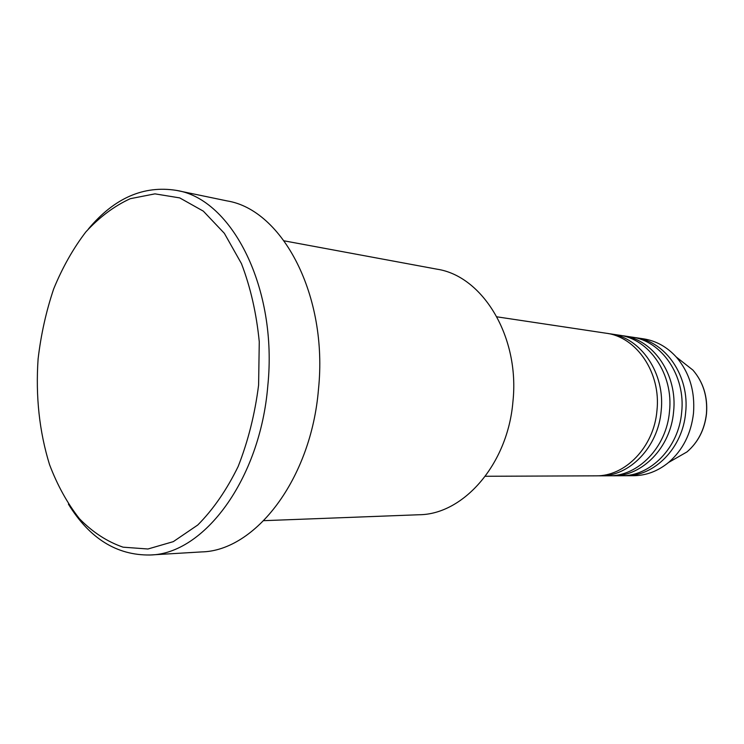 <?xml version="1.0" encoding="UTF-8"?>
<svg xmlns="http://www.w3.org/2000/svg" width="744" height="744" viewBox="0 0 744 744"><rect width="100%" height="100%" fill="white"/><g stroke="black" fill="none" stroke-linecap="round" stroke-linejoin="round"><path stroke-width="1.12" d="M485.339 476.272L595.73 475.844C625.23 476.523 653.957 447.023 656.943 410.688C661.239 372.967 636.613 336.883 606.1 333.219L496.936 316.832M597.916 475.788L600.101 475.834C629.536 476.504 658.189 447.144 661.165 410.986C665.434 373.442 640.872 337.525 610.424 333.87L608.257 333.591M600.101 475.834L608.722 475.797C638.036 476.458 666.531 447.377 669.479 411.572C673.72 374.39 649.261 338.799 618.952 335.153L610.424 333.87M610.852 475.742L612.982 475.779C642.221 476.439 670.642 447.497 673.571 411.86C677.803 374.855 653.399 339.422 623.165 335.786L621.054 335.516M612.982 475.779L621.37 475.751C650.479 476.402 678.742 447.73 681.653 412.427C685.847 375.776 661.565 340.659 631.461 337.032L623.165 335.786M623.435 475.695L625.509 475.732C654.553 476.383 682.741 447.842 685.633 412.706C689.809 376.232 665.582 341.264 635.543 337.646L633.497 337.376M263.804 520.67L419.077 514.746C463.484 514.504 507.771 464.191 512.914 401.807C520.028 336.92 482.726 275.94 436.933 269.17L284.162 240.842M258.605 385.067L259.265 341.803C256.475 313.401 250.542 287.342 241.447 263.608L224.363 233.328L203.335 211.147L179.732 197.904L154.947 193.858L130.293 198.685C114.297 206.014 99.501 217.081 85.895 231.868C73.228 248.431 62.505 267.422 53.708 288.839C46.165 311.234 40.957 334.633 38.093 359.017C35.535 396.394 39.348 431.594 49.532 464.609C57.4 485.311 67.369 503.353 79.45 518.726C92.582 532.183 107.127 541.669 123.076 547.175L147.944 548.998L173.305 541.641L197.774 524.994C213.221 509.463 226.688 489.943 238.173 466.451C248.115 441.146 254.932 414.017 258.605 385.067M88.443 228.92C114.381 197.969 143.759 185.135 176.579 190.418C231.979 199.048 277.903 288.3 267.793 385.913C260.149 479.629 203.81 554.196 150.065 554.996C116.827 555.47 89.615 538.526 68.42 504.153M150.065 554.996L201.522 551.918C255.294 550.979 311.113 479.276 318.469 389.372C328.281 295.74 282.45 209.706 227.05 200.908L176.579 190.418M625.509 475.732L633.665 475.704C646.304 475.565 657.938 471.157 668.577 462.47C682.787 450.139 691.102 433.733 693.492 413.255C695.156 391.139 689.409 372.391 676.25 356.999C666.977 346.871 656.106 340.826 643.625 338.855L635.543 337.646M672.911 459.987L686.982 451.915C698.095 442.308 704.577 429.576 706.428 413.748C707.721 396.654 703.229 382.109 692.934 370.103L680.183 360.087M676.25 356.999L692.934 370.103C703.294 382.156 707.823 396.701 706.512 413.748C704.68 429.539 698.17 442.262 686.982 451.915L668.577 462.47"/></g></svg>
